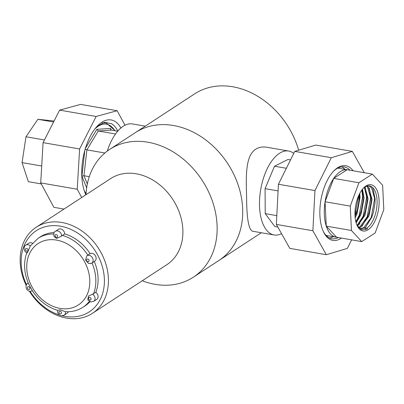 <?xml version="1.0" encoding="UTF-8"?>
<svg xmlns="http://www.w3.org/2000/svg" width="404" height="404" viewBox="0 0 404 404"><rect width="100%" height="100%" fill="white"/><g stroke="black" fill="none" stroke-linecap="round" stroke-linejoin="round"><path stroke-width="0.61" d="M261.337 232.754L218.897 260.494A76.371 60.408 -123.2 0 0 227.679 163.514A76.371 60.408 -123.2 0 0 135.33 132.638L109.757 149.349A76.371 60.408 -123.2 0 0 86.017 194.693M142.264 280.75A76.371 60.408 -123.2 0 0 193.319 277.21A76.371 60.408 -123.2 0 0 202.106 180.229A76.371 60.408 -123.2 0 0 109.757 149.349M92.405 313.337L166.872 264.665A51.404 40.658 -123.2 0 0 172.786 199.394A51.404 40.658 -123.2 0 0 110.63 178.608L36.163 227.275A51.404 40.658 56.8 0 1 98.318 248.061A51.404 40.658 56.8 0 1 92.405 313.337A51.404 40.658 56.8 0 1 66.705 318.14A51.404 40.658 56.8 0 1 29.441 291.284M26.22 285.441A51.404 40.658 56.8 0 1 20.2 262.661A51.404 40.658 56.8 0 1 36.163 227.275M62.357 315.822A48.465 38.335 -123.2 0 0 104.404 280.447A48.465 38.335 -123.2 0 0 61.398 226.356A48.465 38.335 -123.2 0 0 21.215 264.08A48.465 38.335 -123.2 0 0 26.512 284.775M30.133 291.4A48.465 38.335 -123.2 0 0 59.469 315.014M95.819 292.36L92.607 294.193A4.404 3.485 56.8 0 1 93.693 301.374L96.702 299.409A4.404 3.485 -123.2 0 0 95.819 292.36A41.122 32.527 -123.2 0 0 94.273 261.464M90.117 253.662L86.936 255.732A4.404 3.485 56.8 0 1 92.263 257.52A4.404 3.485 56.8 0 1 91.753 263.11L94.763 261.146A4.404 3.485 -123.2 0 0 95.339 255.656A4.404 3.485 -123.2 0 0 90.117 253.662A41.122 32.527 -123.2 0 0 64.625 233.901A4.404 3.485 -123.2 0 0 62.453 229.724A4.404 3.485 -123.2 0 0 58.428 229.336L55.424 231.305A4.404 3.485 56.8 0 1 59.54 231.765A4.404 3.485 56.8 0 1 61.61 236.098L56.616 238.461L54.02 236.532C53.53 233.345 53.995 231.603 55.424 231.305M61.61 236.098L64.625 233.901M54.217 232.558A41.122 32.527 -123.2 0 0 40.284 236.865L38.026 238.34A41.122 32.527 56.8 0 1 53.687 234.022M89.329 301.369A41.122 32.527 56.8 0 1 83.022 307.186L85.279 305.712A41.122 32.527 -123.2 0 0 90.026 301.717M64.12 315.211L61.277 315.782C58.535 314.857 57.312 313.024 57.61 310.292L60.231 309.812L65.443 311.721A4.404 3.485 56.8 0 1 64.12 315.211L67.13 313.241A4.404 3.485 -123.2 0 0 68.281 311.752M32.381 243.238A4.404 3.485 -123.2 0 0 28.856 243.173L25.851 245.137A4.404 3.485 56.8 0 1 30.33 245.915L27.406 252.864L27.028 252.864C22.902 251.182 23.831 245.576 25.851 245.137M93.693 301.374L90.85 301.95L87.804 299.854L88.395 296.107L92.607 294.193M91.052 263.438L88.491 263.459L85.522 259.934L86.936 255.732M38.026 238.34L30.33 245.915M26.911 252.374C23.361 262.262 23.886 272.67 28.492 283.593L32.244 290.633C38.789 300.601 47.278 307.191 57.706 310.398M193.319 277.21L218.897 260.494A76.371 60.408 -123.2 0 0 227.679 163.514A76.371 60.408 -123.2 0 0 135.33 132.638L194.607 93.895A76.371 60.408 -123.2 0 1 298.662 150.207M274.104 234.966L252.475 231.214C248.622 229.487 246.667 218.064 246.607 196.945C246.026 177.033 245.152 156.096 255.646 149.253C258.924 147.192 262.721 146.536 267.029 147.283L288.663 151.035A42.592 20.968 99.8 0 0 279.376 153.374A42.592 20.968 99.8 0 0 259.646 198.465A42.592 20.968 99.8 0 0 274.104 234.966A42.592 20.968 99.8 0 0 281.553 233.694M293.764 153.394A42.592 20.968 99.8 0 0 288.663 151.035M145.243 126.159L132.482 123.947A42.592 20.968 99.8 0 0 123.195 126.28A42.592 20.968 99.8 0 0 107.292 151.076M54.08 121.008L37.885 119.291L25.997 136.764L22.053 162.605L28.361 181.684L41.259 183.921M53.57 122.013L37.885 119.291M44.44 139.961L25.997 136.764M41.703 166.014L22.053 162.605M64.009 209.08L53.894 207.323L40.708 182.901L43.082 142.637L59.62 110.12L80.633 104.399L117.16 110.736L124.993 125.245M85.875 194.784A42.885 21.114 -80.2 0 1 81.871 168.165A42.885 21.114 -80.2 0 1 98.066 125.311A42.885 21.114 -80.2 0 1 120.892 128.018M81.704 197.516L77.235 189.239L79.608 148.975L96.142 116.458L117.16 110.736M59.62 110.12L96.142 116.458M43.082 142.637L79.608 148.975M40.708 182.901L77.235 189.239M85.34 193.592A39.951 19.67 99.8 0 0 85.996 194.708M117.811 131.098A39.951 19.67 99.8 0 0 111.484 123.654L104.515 122.321L97.122 126.285M84.143 190.329A37.941 18.68 99.8 0 0 86.072 193.678M114.797 130.714A37.941 18.68 99.8 0 0 94.763 129.093M86.658 187.855L81.891 176.164L83.956 175.73L89.284 176.654M84.961 149.106L86.89 149.879L104.883 153M85.416 148.359L96.854 129.336L98.253 130.987L115.539 133.982M96.854 129.336L110.595 128.432L110.605 129.482L111.383 130.118L117.705 131.219M115.302 130.8L106.106 122.902L102.151 123.028M105.949 122.877L102.5 122.887M365.842 229.714L364.822 227.795L360.196 229.012M367.261 186.017L368.529 187.153L372.069 199.399L368.998 215.968L360.822 227.099L358.959 227.982M364.964 186.996L368.069 198.707L364.999 215.276L357.434 226.008M362.519 189.168L364.07 198.016L360.999 214.58L356.136 222.841M359.762 193.4L360.07 197.319L357 213.888L355.161 217.781M368.877 185.86L371.529 187.673L375.064 199.919L374.983 203.318L373.407 212.332L371.993 216.488L363.822 227.624L359.984 228.866M366.701 186.178L367.529 186.981L371.069 199.228L370.983 202.621L369.408 211.64L367.999 215.797L359.823 226.927L358.575 227.573M364.363 187.395L367.069 198.536L366.989 201.929L365.408 210.944L363.999 215.1L357.065 225.361M361.878 190.001L363.07 197.839L362.989 201.237L361.413 210.252L359.999 214.408L355.853 221.801M358.959 195.016L358.989 200.541L357.414 209.56L355.01 215.963M364.822 227.795L366.812 228.139A22.028 10.847 99.8 0 0 377.018 204.818A22.028 10.847 99.8 0 0 369.539 185.936A22.028 10.847 99.8 0 0 363.363 188.198M368.14 229.724A23.498 11.57 -80.2 0 1 357.272 225.836A23.498 11.57 -80.2 0 1 363.898 187.648A23.498 11.57 -80.2 0 1 378.932 198.157A23.498 11.57 -80.2 0 1 368.14 229.724M375.154 232.962L361.752 241.612L351.445 230.492L350.268 206.111L358.914 182.754L372.316 174.109L382.623 185.229L383.8 209.605L375.154 232.962M336.562 237.244A34.178 16.827 -80.2 0 1 336.002 237.163A34.178 16.827 -80.2 0 1 326.25 226.119L336.562 237.244L361.752 241.612M326.25 226.119A34.178 16.827 -80.2 0 1 325.079 201.742L326.25 226.119L351.445 230.492M325.079 201.742A34.178 16.827 -80.2 0 1 333.724 178.386L325.079 201.742L350.268 206.111M333.724 178.386A34.178 16.827 -80.2 0 1 347.127 169.736L333.724 178.386L358.914 182.754M337.668 168.165A34.178 16.827 -80.2 0 1 338.87 168.286L347.682 169.816A34.178 16.827 -80.2 0 0 347.127 169.736L372.316 174.109M358.565 204.308L358.191 206.368M347.682 169.816A34.178 16.827 -80.2 0 1 348.238 169.927M359.414 194.072A34.178 16.827 -80.2 0 1 358.611 205.237A34.178 16.827 -80.2 0 1 355.894 216.377M336.002 237.163L327.184 235.638A34.178 16.827 -80.2 0 1 326.018 235.345M357.015 225.27L361.671 229.76L367.489 228.942L366.812 228.139M372.74 187.648L375.109 198.859L374.983 203.318M374.998 203.076L373.341 212.565M373.407 212.332L371.746 217.337L365.125 227.846M369.281 188.138L371.109 198.167L370.983 202.621M370.998 202.384L369.342 211.868M369.408 211.64L367.746 216.64L361.944 226.321M365.282 187.446L367.11 197.47L366.989 201.929M367.004 201.692L365.342 211.176M365.408 210.944L363.746 215.948L357.949 225.624M362.196 189.577L363.11 196.778L362.989 201.237M363.004 200.995L361.343 210.484M361.413 210.252L359.747 215.256L356 222.362M359.06 194.799L358.989 200.541M359.005 200.303L357.348 209.787M357.414 209.56L355.03 216.261M373.68 191.516L374.609 198.773L371.246 217.251L367.65 224.139M369.685 190.819L370.609 198.081L367.246 216.554L363.651 223.442M365.686 190.127L366.61 197.384L363.246 215.862L359.651 222.75M361.838 190.062L362.61 196.692L359.247 215.17L355.848 221.771M358.606 195.799L354.975 215.15M350.036 170.241A36.426 17.933 99.8 0 0 344.289 166.948A36.426 17.933 99.8 0 0 333.734 171.003M333.295 236.694A36.426 17.933 -80.2 0 1 329.386 237.921M341.708 166.877A36.426 17.933 -80.2 0 1 344.976 169.347M323.266 231.346A36.426 17.933 99.8 0 0 331.841 238.724A36.426 17.933 99.8 0 0 338.36 237.557M341.441 238.087A37.89 18.655 -80.2 0 1 323.589 232.037A37.89 18.655 -80.2 0 1 326.952 180.992A37.89 18.655 -80.2 0 1 334.27 170.463A37.89 18.655 -80.2 0 1 353.116 170.776M364.292 172.715L352.339 151.404L331.29 157.717L314.948 190.587L312.883 230.76L326.311 254.702L347.359 248.389L351.606 239.855M359.252 224.478L359.848 223.276M352.339 151.404L315.812 145.066L294.763 151.379L278.422 184.249L276.356 224.422L289.784 248.369L326.311 254.702M312.883 230.76L276.356 224.422M314.948 190.587L278.422 184.249M331.29 157.717L294.763 151.379M290.511 159.928L287.951 159.484L274.498 166.226L265.08 188.653L265.211 213.625L274.821 226.518L277.826 227.038M286.36 168.281L274.498 166.226M278.078 190.905L265.08 188.653M276.806 215.635L265.211 213.625M92.016 262.938A41.122 32.527 56.8 0 1 93.561 293.834M62.367 235.375A41.122 32.527 56.8 0 1 87.86 255.136M59.999 308.404A36.719 29.043 -123.2 0 0 84.668 261.888A36.719 29.043 -123.2 0 0 30.133 252.424A36.719 29.043 -123.2 0 0 59.999 308.404M89.845 300.036A1.47 1.161 -123.2 0 0 90.834 298.177A1.47 1.161 -123.2 0 0 88.653 297.799A1.47 1.161 -123.2 0 0 89.845 300.036M60.272 313.873A1.47 1.161 -123.2 0 0 61.262 312.009A1.47 1.161 -123.2 0 0 59.08 311.63A1.47 1.161 -123.2 0 0 60.272 313.873M28.275 283.083L27.785 283.401A4.404 3.485 56.8 0 1 28.295 283.138M28.765 289.441A1.47 1.161 -123.2 0 0 29.75 287.582A1.47 1.161 -123.2 0 0 27.568 287.204A1.47 1.161 -123.2 0 0 28.765 289.441M26.826 251.177A1.47 1.161 -123.2 0 0 27.81 249.313A1.47 1.161 -123.2 0 0 25.629 248.935A1.47 1.161 -123.2 0 0 26.826 251.177M56.398 237.34A1.47 1.161 -123.2 0 0 57.383 235.482A1.47 1.161 -123.2 0 0 55.202 235.103A1.47 1.161 -123.2 0 0 56.398 237.34M87.91 261.772A1.47 1.161 -123.2 0 0 88.895 259.908A1.47 1.161 -123.2 0 0 86.714 259.535A1.47 1.161 -123.2 0 0 87.91 261.772M110.595 128.432L111.272 130.093M81.891 176.164L84.815 150.429M111.383 130.118L98.253 130.987L86.89 149.879L83.956 175.73L87.325 183.997M65.362 311.716C71.892 312.065 77.78 310.555 83.022 307.186M27.785 283.401C25.598 283.81 24.801 290.244 29.765 291.35L32.603 290.784M90.481 263.645L91.753 263.11M105.818 122.851L106.106 122.902"/></g></svg>
